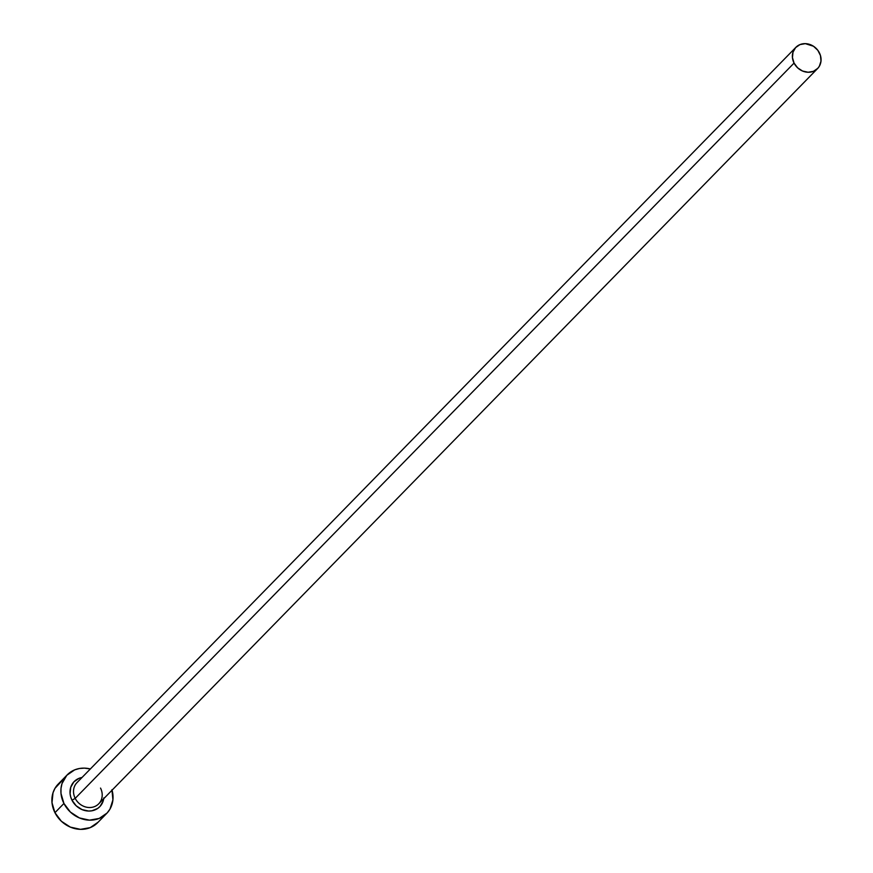 <?xml version="1.0" encoding="UTF-8"?>
<svg xmlns="http://www.w3.org/2000/svg" width="873" height="873" viewBox="0 0 873 873"><rect width="100%" height="100%" fill="white"/><g stroke="black" fill="none" stroke-linecap="round" stroke-linejoin="round"><path stroke-width="1.31" d="M103.723 798.708A17.94 15.867 -135.6 0 1 89.821 811.028A17.94 15.867 -135.6 0 1 71.99 800.214L75.198 798.359A15.179 13.422 44.4 0 0 97.972 804.524A15.179 13.422 44.4 0 0 100.526 788.09M795.87 47.338L77.01 782.612A15.179 13.422 44.4 0 0 75.198 798.359L794.059 63.085A15.179 13.422 -135.6 0 1 795.87 47.338A15.179 13.422 -135.6 0 1 819.387 52.816A15.179 13.422 -135.6 0 1 817.575 68.563A15.179 13.422 -135.6 0 1 794.059 63.085L75.198 798.359A15.179 13.422 44.4 0 0 98.714 803.826L817.575 68.563M67.232 774.853L58.229 784.052A27.598 24.411 44.4 0 0 54.944 812.687L63.936 803.476A27.598 24.411 -135.6 0 1 67.232 774.853A27.598 24.411 -135.6 0 1 90.356 768.949L84.441 768.131L79.421 768.502L74.696 769.855L66.817 775.279L62.005 783.572L61.001 788.417L60.99 793.481L63.936 803.476L54.944 812.687A27.598 24.411 44.4 0 0 97.689 822.639L106.692 813.429A27.598 24.411 -135.6 0 1 63.936 803.476L70.386 812.065L79.356 817.914L89.483 820.151L99.227 818.427L107.106 813.003L109.954 809.14L112.923 799.864L111.93 789.716M112.06 790.174A27.598 24.411 -135.6 0 1 106.692 813.429M103.832 797.867L103.178 801.01L100.057 806.401L97.7 808.442L91.861 810.81L88.599 811.05L82.018 809.598L76.18 805.79L71.99 800.214L70.724 797.016L70.08 793.71L70.746 787.271L73.867 781.881L78.985 778.356L82.062 777.483M61.437 781.346L54.977 788.341L53.013 792.782L51.998 802.68L54.944 812.687L61.383 821.264L70.353 827.113L80.48 829.35L90.225 827.626L98.103 822.202M794.059 63.085L797.606 67.81L802.538 71.029L808.103 72.252L813.472 71.313L817.805 68.323L819.365 66.206L821.002 61.099L820.456 55.523L817.826 50.307L813.505 46.258L805.332 43.65L799.974 44.599L795.641 47.579L793 52.14L792.444 57.585L794.059 63.085M77.752 781.913A15.179 13.422 44.4 0 0 75.198 798.359L71.99 800.214A17.94 15.867 -135.6 0 1 82.018 777.483"/></g></svg>

